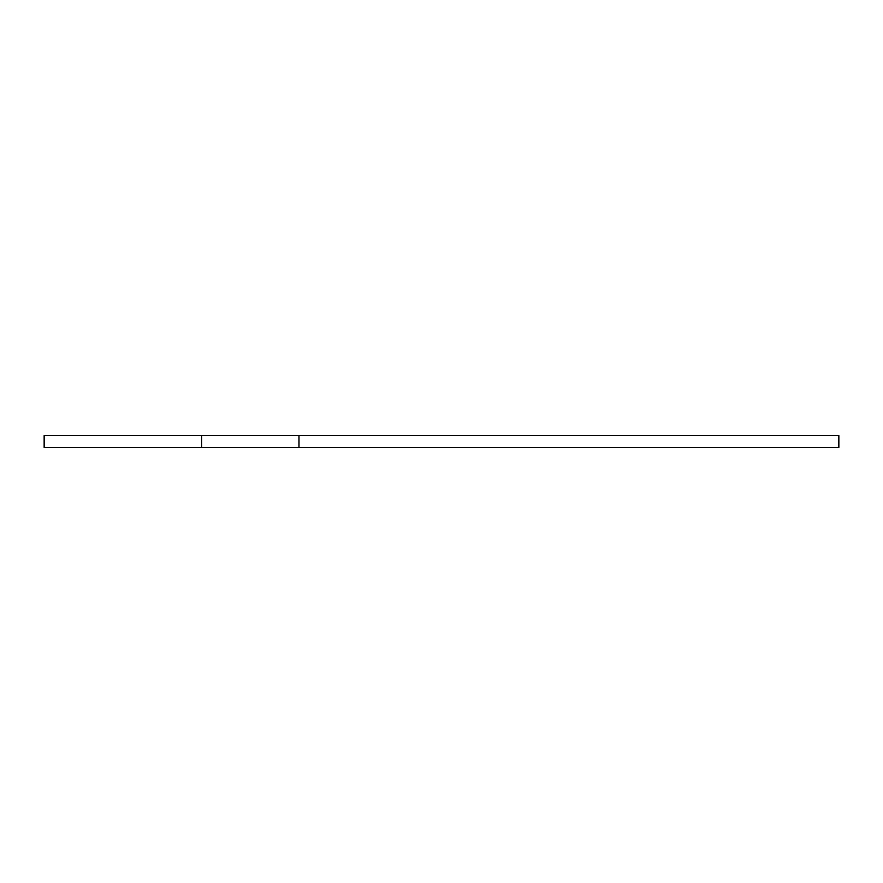 <?xml version="1.0" encoding="UTF-8"?>
<svg xmlns="http://www.w3.org/2000/svg" width="883" height="883" viewBox="0 0 883 883"><rect width="100%" height="100%" fill="white"/><g stroke="black" fill="none" stroke-linecap="round" stroke-linejoin="round"><path stroke-width="1.32" d="M838.85 435.573L298.973 435.573L298.973 447.427L838.85 447.427L838.85 435.573M201.633 435.573L201.633 447.427L44.15 447.427L44.15 435.573L298.973 435.573M201.633 447.427L298.973 447.427"/></g></svg>
